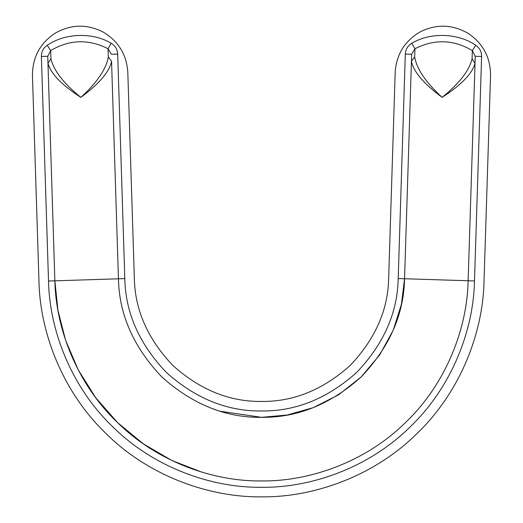 <?xml version="1.0" encoding="UTF-8"?>
<svg xmlns="http://www.w3.org/2000/svg" width="523" height="523" viewBox="0 0 523 523"><rect width="100%" height="100%" fill="white"/><g stroke="black" fill="none" stroke-linecap="round" stroke-linejoin="round"><path stroke-width="0.78" d="M127.815 72.324C126.599 54.359 118.218 40.846 102.665 31.785C86.498 23.855 70.605 24.359 54.98 33.295C40.029 43.324 32.518 57.347 32.446 75.345C32.518 57.347 40.029 43.324 54.98 33.295C70.605 24.359 86.498 23.855 102.665 31.785C118.218 40.846 126.599 54.359 127.815 72.324L134.346 278.295C134.96 310.132 147.852 339.237 173.002 365.61C200.178 389.903 229.682 401.841 261.526 401.435C293.37 401.827 322.874 389.877 350.031 365.577C375.174 339.192 388.053 310.08 388.661 278.243C388.053 310.08 375.174 339.192 350.031 365.577C322.874 389.877 293.37 401.827 261.526 401.435C229.682 401.841 200.178 389.903 173.002 365.61C147.852 339.237 134.96 310.132 134.346 278.295M395.185 72.324C396.401 54.359 404.782 40.846 420.335 31.785C436.502 23.855 452.395 24.359 468.02 33.295C482.971 43.324 490.482 57.347 490.554 75.345C490.482 57.347 482.971 43.324 468.02 33.295C452.395 24.359 436.502 23.855 420.335 31.785C404.782 40.846 396.401 54.359 395.185 72.324L388.661 278.243M32.446 75.345L38.97 281.197C39.925 332.589 62.636 392.224 106.548 434.077C149.755 476.662 210.063 497.504 261.467 496.85C312.865 497.517 373.187 476.695 416.406 434.129C460.332 392.289 483.062 332.661 484.03 281.263L490.554 75.345M108.313 56.909L108.058 48.763L111.144 43.239C115.217 45.704 117.4 49.312 117.688 54.059L111.334 54.261L108.058 48.763C88.596 38.865 69.467 39.473 50.672 50.587L47.75 56.275L47.972 63.322L50.927 58.726C53.692 70.592 63.675 83.471 80.875 97.37C97.16 82.412 106.306 68.925 108.313 56.909L111.556 61.302L118.446 278.798L111.556 61.302C109.457 71.736 99.226 83.758 80.875 97.37C61.694 84.948 50.731 73.599 47.972 63.322L54.869 280.831L57.922 310.198L65.578 340.192L78.162 369.741L95.663 397.657L117.688 422.728L143.459 443.935L171.923 460.534L201.858 472.158M481.605 56.477L474.492 280.962C473.563 330.144 451.813 387.203 409.79 427.252C368.44 467.993 310.727 487.933 261.539 487.305C212.351 487.952 154.625 468.026 113.262 427.298C71.226 387.268 49.456 330.222 48.515 281.034L54.869 280.831C55.784 328.542 76.901 383.889 117.688 422.728C157.815 462.24 213.815 481.565 261.533 480.944C309.256 481.552 365.25 462.208 405.364 422.682C446.132 383.83 467.235 328.477 468.131 280.759L475.25 56.275L472.328 50.587C453.533 39.473 434.404 38.865 414.942 48.763L411.666 54.261L405.312 54.059C405.606 49.306 407.783 45.697 411.856 43.239L414.942 48.763L414.687 56.909C416.694 68.925 425.84 82.412 442.125 97.37C459.325 83.471 469.308 70.592 472.073 58.726L472.328 50.587L475.76 45.266C479.669 47.985 481.618 51.718 481.605 56.477L475.25 56.275L475.028 63.322C472.269 73.599 461.306 84.948 442.125 97.37C423.774 83.758 413.543 71.736 411.444 61.302L411.666 54.261M47.75 56.275L41.395 56.477C41.382 51.718 43.331 47.979 47.24 45.266C64.97 32.995 92.676 32.112 111.144 43.239M50.927 58.726L50.672 50.587L47.24 45.266M54.869 280.825L118.446 278.798C119.146 314.617 133.646 347.364 161.94 377.037C192.51 404.364 225.707 417.792 261.526 417.334C297.352 417.779 330.543 404.331 361.099 376.998C389.387 347.318 403.867 314.565 404.554 278.746L401.435 304.255L393.237 330.163L379.678 354.954L361.099 376.998L338.479 394.872L313.277 407.639L287.127 415.02L261.533 417.334L220.216 411.255M475.028 63.322L472.073 58.726M117.688 54.059L124.807 278.589C125.468 312.819 139.321 344.108 166.366 372.461C195.569 398.578 227.289 411.411 261.526 410.973C295.757 411.398 327.47 398.552 356.673 372.428C383.699 344.069 397.545 312.774 398.193 278.543L404.554 278.746L411.444 61.302L414.687 56.909M474.492 280.962L404.554 278.746M48.515 281.034L41.395 56.477M411.856 43.239C430.324 32.112 458.03 32.995 475.76 45.266M398.193 278.543L405.312 54.059M118.446 278.805L124.807 278.589"/></g></svg>
